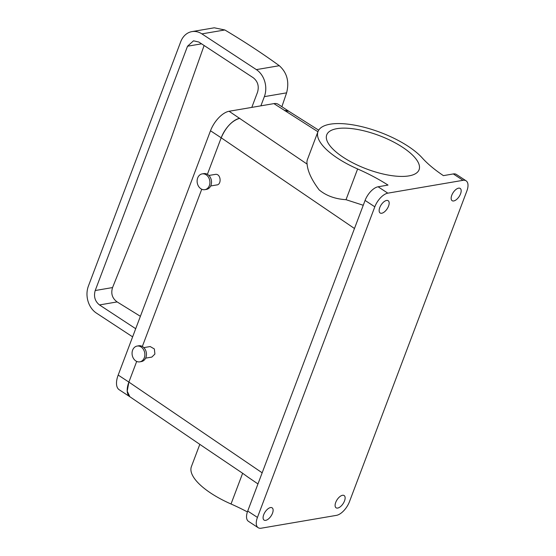 <?xml version="1.0" encoding="UTF-8"?>
<svg xmlns="http://www.w3.org/2000/svg" width="556" height="556" viewBox="0 0 556 556"><rect width="100%" height="100%" fill="white"/><g stroke="black" fill="none" stroke-linecap="round" stroke-linejoin="round"><path stroke-width="0.83" d="M354.478 228.509L221.191 137.791A20.009 9.793 -56.7 0 1 239.789 118.289C232.109 120.569 225.91 127.067 221.191 137.791L207.395 174.306M201.752 189.242L142.336 346.478M136.693 361.414L128.881 382.09L127.22 391.146L129.84 396.72L204.712 447.684M143.83 347.625L150.176 346.541L154.366 348.959L154.902 354.061L151.844 357.084L145.623 358.14M216.333 184.953C221.719 185.315 221.149 174.028 215.797 174.32L208.889 175.453M318.685 130.173L288.911 111.318L284.596 110.637A20.009 9.793 -56.7 0 1 288.981 111.36L278.278 104.34A20.009 9.793 -56.7 0 0 273.899 103.618L229.093 111.269A20.009 9.793 -56.7 0 0 210.495 130.771L118.185 375.071A20.009 9.793 -56.7 0 0 119.206 389.749L129.902 396.769A20.009 9.793 -56.7 0 1 128.881 382.09L262.161 472.808M229.093 111.269L307.114 164.11A58.693 21.225 20.7 0 1 307.461 159.454L318.011 131.536A58.693 21.225 -159.3 0 1 363.603 127.115A58.693 21.225 -159.3 0 1 422.233 157.932A93.373 33.77 -159.3 0 0 443.403 175.633L453.314 173.938A14.004 6.853 -56.7 0 1 456.379 174.445L466.109 180.825A14.004 6.853 -56.7 0 1 466.825 191.104L349.453 501.714A14.004 6.853 -56.7 0 1 336.436 515.363L261.23 528.2A14.004 6.853 123.3 0 1 258.158 527.693A14.004 6.853 123.3 0 1 257.442 517.421L374.813 206.811A14.004 6.853 123.3 0 1 387.831 193.161L463.037 180.318A14.004 6.853 -56.7 0 1 466.109 180.825M204.789 447.74L242.638 473.267L231.025 504A58.693 21.225 -159.3 0 1 191.41 466.574L199.812 444.348M137.11 346.068L138.715 345.79A8.006 6.352 80.3 0 1 145.172 349.39A8.006 6.352 80.3 0 1 141.405 361.567L139.806 361.845A8.006 6.352 80.3 0 1 133.35 358.245A8.006 6.352 80.3 0 1 137.11 346.068A8.006 6.352 80.3 0 1 143.573 349.661A8.006 6.352 80.3 0 1 139.806 361.845M260.882 105.842L264.357 96.64A20.009 15.881 80.3 0 0 256.365 69.618L201.897 33.881A20.009 15.881 80.3 0 0 191.938 31.609A20.009 15.881 80.3 0 0 180.714 41.756L88.404 286.055A20.009 15.881 80.3 0 0 96.396 313.084L132.62 336.853M281.871 106.696L286.604 92.845C289.454 81.683 287.021 72.634 279.3 65.705L256.365 69.618M191.938 31.609L214.248 27.8L224.839 29.968A394.829 142.788 -159.3 0 1 279.3 65.705M135.699 328.707L99.475 304.938C94.958 301.282 93.54 296.48 95.215 290.524L187.525 46.224L193.509 40.81L198.826 42.027L253.286 77.764C257.803 81.412 259.221 86.222 257.546 92.178L251.798 107.391M140.383 316.308L117.142 301.922C112.249 298.357 110.72 293.575 112.555 287.563L95.215 290.524M112.555 287.563L150.6 192.724L171.54 137.304L204.115 45.495M203.037 173.819A8.006 6.352 80.3 0 1 209.855 181.249A8.006 6.352 80.3 0 1 204.865 189.672A8.006 6.352 80.3 0 1 204.003 189.742A8.006 6.352 80.3 0 1 197.178 182.312A8.006 6.352 80.3 0 1 202.169 173.889A8.006 6.352 80.3 0 1 203.037 173.819M204.865 189.672L206.464 189.394A8.006 6.352 -99.7 0 0 211.454 180.978A8.006 6.352 -99.7 0 0 204.636 173.548A8.006 6.352 -99.7 0 0 203.774 173.618L202.169 173.889M268.089 519.221A7.339 3.593 123.3 0 0 272.586 512.986A7.339 3.593 123.3 0 0 272.127 507.837A7.339 3.593 123.3 0 0 268.117 508.712A7.339 3.593 123.3 0 0 263.62 514.946A7.339 3.593 123.3 0 0 264.079 520.103A7.339 3.593 123.3 0 0 268.089 519.221M384.14 212.1A7.339 3.593 123.3 0 0 388.637 205.866A7.339 3.593 123.3 0 0 388.178 200.716A7.339 3.593 123.3 0 0 384.168 201.592A7.339 3.593 123.3 0 0 379.672 207.826A7.339 3.593 123.3 0 0 380.13 212.983A7.339 3.593 123.3 0 0 384.14 212.1M318.011 131.536A58.693 21.225 -159.3 0 0 357.626 168.961A93.373 33.77 -159.3 0 1 388.012 185.085L378.101 186.781A14.004 6.853 123.3 0 0 365.083 200.424L247.719 511.04A14.004 6.853 123.3 0 0 248.435 521.313L258.158 527.693M456.177 189.297A7.339 3.593 123.3 0 0 451.68 195.538A7.339 3.593 123.3 0 0 452.139 200.688A7.339 3.593 123.3 0 0 456.149 199.806A7.339 3.593 123.3 0 0 460.646 193.571A7.339 3.593 123.3 0 0 460.187 188.421A7.339 3.593 123.3 0 0 456.177 189.297M340.126 496.418A7.339 3.593 123.3 0 0 335.629 502.659A7.339 3.593 123.3 0 0 336.088 507.809A7.339 3.593 123.3 0 0 340.098 506.926A7.339 3.593 123.3 0 0 344.595 500.692A7.339 3.593 123.3 0 0 344.136 495.542A7.339 3.593 123.3 0 0 340.126 496.418M357.626 168.961L346.013 199.694L363.256 205.268M329.68 145.394A49.352 17.848 -159.3 0 1 326.747 134.83A49.352 17.848 -159.3 0 1 367.182 131.668A49.352 17.848 -159.3 0 1 416.145 159.162A49.352 17.848 -159.3 0 1 419.085 169.726A49.352 17.848 -159.3 0 1 378.643 172.888A49.352 17.848 -159.3 0 1 329.68 145.394M231.025 504A93.373 33.77 -159.3 0 1 247.399 511.93M242.638 473.267L248.059 477.187M346.013 199.694C335.143 199.013 326.177 195.733 319.13 189.867C311.687 179.929 307.683 171.345 307.114 164.11M317.928 131.751L273.899 103.618M286.604 92.845L264.357 96.64M224.839 29.968L201.897 33.881M201.571 43.827L187.525 46.224M117.142 301.922L99.475 304.938M463.037 180.318L453.314 173.938M247.719 511.04L257.442 517.421M365.083 200.424L374.813 206.811M378.101 186.781L387.831 193.161M221.191 137.791L210.495 130.771M128.881 382.09L118.185 375.071M216.903 184.912L210.682 185.968M257.963 483.928L247.691 476.937"/></g></svg>
